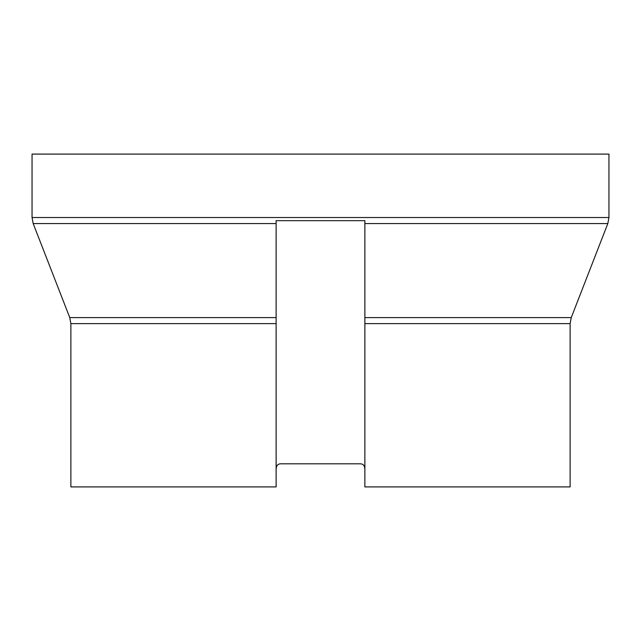 <?xml version="1.0" encoding="UTF-8"?>
<svg xmlns="http://www.w3.org/2000/svg" width="641" height="641" viewBox="0 0 641 641"><rect width="100%" height="100%" fill="white"/><g stroke="black" fill="none" stroke-linecap="round" stroke-linejoin="round"><path stroke-width="0.96" d="M364.873 486.912L570.121 486.912L570.121 323.625L364.873 323.625L364.873 486.912M276.127 469.933C276.095 465.759 277.745 463.715 281.07 463.812L359.93 463.812C363.255 463.715 364.905 465.759 364.873 469.933M276.127 323.625L70.879 323.625L70.879 486.912L276.127 486.912L276.127 220.656L364.873 220.656L364.873 323.625M320.5 154.088L608.95 154.088L608.95 217.531L32.05 217.531L32.05 154.088L320.5 154.088M70.879 323.625L69.749 317.591L276.127 317.591M276.127 223.565L33.18 223.565L32.05 217.531M364.873 317.591L571.251 317.591L607.82 223.565L364.873 223.565M69.749 317.591L33.18 223.565M607.82 223.565L608.95 217.531M571.251 317.591L570.121 323.625"/></g></svg>
